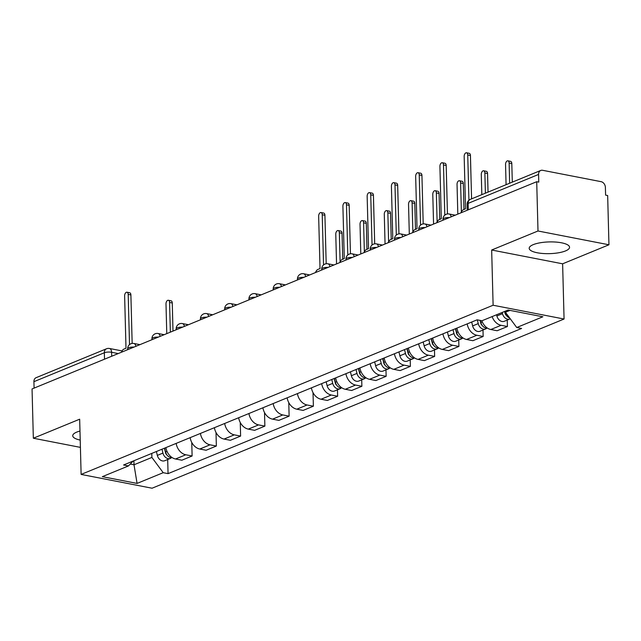 <?xml version="1.0" encoding="UTF-8"?>
<svg xmlns="http://www.w3.org/2000/svg" width="641" height="641" viewBox="0 0 641 641"><rect width="100%" height="100%" fill="white"/><g stroke="black" fill="none" stroke-linecap="round" stroke-linejoin="round"><path stroke-width="0.96" d="M533.24 244.646A20.192 5.865 178.5 0 0 529.194 248.315A20.192 5.865 178.5 0 0 543.055 253.507A20.192 5.865 178.5 0 0 565.514 250.919A20.192 5.865 178.5 0 0 569.561 247.258A20.192 5.865 178.5 0 0 555.691 242.058A20.192 5.865 178.5 0 0 533.24 244.646M79.981 431.032A20.192 5.865 178.5 0 0 76.784 432.09A20.192 5.865 178.5 0 0 72.729 435.76A20.192 5.865 178.5 0 0 80.221 440.095M608.95 244.782L537.999 230.992L536.709 181.715L32.05 388.951L33.34 438.228L79.668 419.198L81.119 474.42L152.069 488.218L564.064 319.026L562.622 263.812L608.95 244.782L607.66 195.513L605.593 195.112L605.392 187.436A5.176 3.934 67.7 0 0 601.122 181.675L542.582 170.29A5.176 3.934 67.7 0 0 540.748 170.458A5.176 3.934 67.7 0 0 538.576 174.44L468.146 203.365A5.176 1.506 178.5 0 0 467.105 204.303L467.265 210.232M537.999 230.992L491.663 250.014L493.113 305.236L81.119 474.42M536.709 181.715L538.777 182.116L538.576 174.44M33.34 438.228L80.405 447.378M34.085 388.117L33.917 381.675A5.176 3.934 -112.3 0 1 36.088 377.693L106.518 348.768A5.176 3.934 67.7 0 0 104.347 352.758L33.917 381.675M165.899 447.61A11.907 9.054 67.7 0 0 175.538 458.988L181.852 460.214L192.116 455.999L185.802 454.773A11.907 9.054 -112.3 0 1 176.163 443.396M191.755 442.442L192.116 455.999M190.153 437.651A11.907 9.054 67.7 0 0 199.792 449.029L206.106 450.254L216.362 446.04L210.056 444.814A11.907 9.054 -112.3 0 1 200.417 433.436M216.009 432.483L216.362 446.04M214.406 427.691A11.907 9.054 67.7 0 0 224.046 439.069L230.359 440.295L240.615 436.08L234.31 434.854A11.907 9.054 -112.3 0 1 224.67 423.477M240.263 422.523L240.615 436.08M238.66 417.732A11.907 9.054 67.7 0 0 248.299 429.109L254.613 430.335L264.869 426.121L258.563 424.895A11.907 9.054 -112.3 0 1 248.924 413.517M264.517 412.564L264.869 426.121M262.914 407.772A11.907 9.054 67.7 0 0 272.553 419.15L278.867 420.376L289.123 416.161L282.817 414.935A11.907 9.054 -112.3 0 1 273.178 403.558M288.77 402.604L289.123 416.161M287.168 397.813A11.907 9.054 67.7 0 0 296.807 409.19L303.121 410.416L313.377 406.202L307.071 404.976A11.907 9.054 -112.3 0 1 297.432 393.598M313.024 392.645L313.377 406.202M311.422 387.853A11.907 9.054 67.7 0 0 321.061 399.231L327.367 400.457L337.631 396.242L331.325 395.016A11.907 9.054 -112.3 0 1 321.678 383.639M337.462 389.792L337.631 396.242M335.676 377.894A11.907 9.054 67.7 0 0 345.315 389.271L351.621 390.497L361.885 386.283L355.579 385.057A11.907 9.054 -112.3 0 1 345.932 373.679M361.716 379.833L361.885 386.283M359.93 367.934A11.907 9.054 67.7 0 0 369.569 379.312L375.874 380.538L386.138 376.323L379.833 375.097A11.907 9.054 -112.3 0 1 370.186 363.719M385.97 369.873L386.138 376.323M384.183 357.974A11.907 9.054 67.7 0 0 393.822 369.352L400.128 370.578L410.392 366.364L404.078 365.138A11.907 9.054 -112.3 0 1 394.439 353.76M410.224 359.913L410.392 366.364M408.437 348.015A11.907 9.054 67.7 0 0 418.076 359.393L424.382 360.619L434.646 356.404L428.332 355.178A11.907 9.054 -112.3 0 1 418.693 343.8M434.478 349.954L434.646 356.404M432.691 338.055A11.907 9.054 67.7 0 0 442.33 349.433L448.636 350.659L458.9 346.444L452.586 345.219A11.907 9.054 -112.3 0 1 442.947 333.841M458.732 339.994L458.9 346.444M456.937 328.096A11.907 9.054 67.7 0 0 466.584 339.474L472.89 340.7L483.154 336.485L476.84 335.259A11.907 9.054 -112.3 0 1 467.201 323.881M482.985 330.035L483.154 336.485M481.84 320.724A11.907 9.054 67.7 0 0 490.838 329.514L497.144 330.74L507.408 326.525L501.094 325.299A11.907 9.054 -112.3 0 1 492.128 316.59M507.239 320.075L507.408 326.525M133.905 460.751L134.009 464.781L151.893 457.434L151.789 453.411M151.893 457.434L163.199 472.689L137.078 483.418L102.328 476.664L128.448 465.935L133.16 461.055M163.199 472.689L168.062 473.635L521.598 328.456L516.734 327.511L542.855 316.782L508.105 310.028L481.984 320.756L477.12 319.811L123.585 464.989L128.448 465.935M564.064 319.026L493.113 305.236M562.622 263.812L491.663 250.014M505.396 311.141L505.428 312.255L509.972 310.388M130.267 464.052L134.009 464.781L137.078 483.418M167.686 459.509L168.062 473.635M516.734 327.511L505.428 312.255M129.514 344.61L128.2 294.411A2.981 1.731 -79 0 0 126.982 292.224L129.674 292.745A2.981 1.731 101 0 1 130.892 294.932L132.158 343.424M126.982 292.224A2.981 1.731 -79 0 0 124.626 295.878L125.997 348.247L123.977 349.081A5.176 3.005 -79 0 0 121.486 352.221M164.416 448.219L165.514 452.746A3.109 2.364 67.7 0 0 166.932 454.942M161.997 449.213L162.942 453.091A6.474 4.92 67.7 0 0 170.346 458.419A6.474 4.92 67.7 0 0 171.564 457.618M156.404 451.512L157.341 455.39A6.474 4.92 67.7 0 0 164.753 460.719L170.346 458.419M164.593 448.147L164.609 449.045M170.354 332.158L169.577 302.456A2.981 1.731 -79 0 0 168.351 300.268A2.981 1.731 -79 0 0 165.995 303.922L166.772 333.624M164.641 448.131L165.586 452.009A6.474 4.92 67.7 0 0 172.117 457.578M168.351 300.268L171.043 300.789A2.981 1.731 101 0 1 172.261 302.977L172.998 331.068M323.545 264.933L322.231 214.735A2.981 1.731 -79 0 0 321.005 212.548L323.697 213.068A2.981 1.731 101 0 1 324.915 215.256L326.189 263.747M321.005 212.548A2.981 1.731 -79 0 0 318.649 216.201L320.027 268.571L318 269.396A5.176 3.005 -79 0 0 315.516 272.545M347.799 254.974L346.485 204.775A2.981 1.731 -79 0 0 345.259 202.588L347.951 203.109A2.981 1.731 101 0 1 349.169 205.296L350.443 253.788M345.259 202.588A2.981 1.731 -79 0 0 342.903 206.242L344.273 258.611L342.254 259.437A5.176 3.005 -79 0 0 339.77 262.586M372.052 245.014L370.738 194.816A2.981 1.731 -79 0 0 369.512 192.629L372.205 193.149A2.981 1.731 101 0 1 373.423 195.337L374.697 243.828M369.512 192.629A2.981 1.731 -79 0 0 367.157 196.282L368.527 248.652L366.508 249.477A5.176 3.005 -79 0 0 364.024 252.626M334.185 378.502L335.291 383.03A3.109 2.364 67.7 0 0 336.709 385.225M331.774 379.496L332.719 383.374A6.474 4.92 67.7 0 0 340.123 388.702A6.474 4.92 67.7 0 0 341.332 387.901M326.173 381.796L327.118 385.674A6.474 4.92 67.7 0 0 334.522 391.002L340.123 388.702M334.362 378.43L334.386 379.328M340.107 261.768L339.345 232.739A2.981 1.731 -79 0 0 338.127 230.552A2.981 1.731 -79 0 0 335.772 234.205L336.549 263.908M334.418 378.414L335.355 382.292A6.474 4.92 67.7 0 0 341.893 387.853M338.127 230.552L340.82 231.072A2.981 1.731 101 0 1 342.038 233.26L342.719 259.252M358.439 368.543L359.545 373.07A3.109 2.364 67.7 0 0 360.963 375.265M356.027 369.536L356.965 373.415A6.474 4.92 67.7 0 0 364.376 378.743A6.474 4.92 67.7 0 0 365.586 377.942M350.427 371.836L351.372 375.714A6.474 4.92 67.7 0 0 358.776 381.042L364.376 378.743M358.615 368.471L358.639 369.368M364.36 251.809L363.599 222.78A2.981 1.731 -79 0 0 362.381 220.584A2.981 1.731 -79 0 0 360.026 224.246L360.803 253.948M358.672 368.455L359.609 372.333A6.474 4.92 67.7 0 0 366.147 377.894M362.381 220.584L365.074 221.113A2.981 1.731 101 0 1 366.291 223.3L366.973 249.293M382.693 358.583L383.791 363.11A3.109 2.364 67.7 0 0 385.217 365.306M380.281 359.577L381.219 363.455A6.474 4.92 67.7 0 0 388.63 368.783A6.474 4.92 67.7 0 0 389.84 367.982M374.681 361.877L375.626 365.755A6.474 4.92 67.7 0 0 383.03 371.083L388.63 368.783M382.869 358.511L382.893 359.409M388.614 241.849L387.853 212.82A2.981 1.731 -79 0 0 386.635 210.625A2.981 1.731 -79 0 0 384.28 214.286L385.057 243.989M382.925 358.495L383.863 362.373A6.474 4.92 67.7 0 0 390.401 367.934M386.635 210.625L389.319 211.153A2.981 1.731 101 0 1 390.545 213.341L391.226 239.333M406.947 348.624L408.045 353.151A3.109 2.364 67.7 0 0 409.471 355.346M404.535 349.617L405.473 353.495A6.474 4.92 67.7 0 0 412.884 358.824A6.474 4.92 67.7 0 0 414.094 358.023M398.934 351.917L399.88 355.795A6.474 4.92 67.7 0 0 407.283 361.123L412.884 358.824M407.123 348.552L407.147 349.449M412.868 231.89L412.107 202.86A2.981 1.731 -79 0 0 410.889 200.665A2.981 1.731 -79 0 0 408.533 204.327L409.311 234.029M407.171 348.536L408.117 352.414A6.474 4.92 67.7 0 0 414.655 357.974M410.889 200.665L413.573 201.194A2.981 1.731 101 0 1 414.799 203.381L415.48 229.374M396.306 235.047L394.984 184.856A2.981 1.731 -79 0 0 393.766 182.669L396.459 183.19A2.981 1.731 101 0 1 397.676 185.377L398.95 233.869M393.766 182.669A2.981 1.731 -79 0 0 391.411 186.323L392.781 238.692L390.762 239.518A5.176 3.005 -79 0 0 388.278 242.667M431.201 338.664L432.298 343.191A3.109 2.364 67.7 0 0 433.725 345.387M428.789 339.658L429.726 343.536A6.474 4.92 67.7 0 0 437.13 348.864A6.474 4.92 67.7 0 0 438.348 348.063M423.188 341.957L424.134 345.836A6.474 4.92 67.7 0 0 431.537 351.164L437.13 348.864M431.377 338.592L431.401 339.49M437.122 221.93L436.361 192.901A2.981 1.731 -79 0 0 435.143 190.706A2.981 1.731 -79 0 0 432.787 194.367L433.564 224.07M431.425 338.576L432.371 342.454A6.474 4.92 67.7 0 0 438.909 348.015M435.143 190.706L437.827 191.234A2.981 1.731 101 0 1 439.053 193.422L439.734 219.414M420.552 225.087L419.238 174.897A2.981 1.731 -79 0 0 418.02 172.709L420.712 173.23A2.981 1.731 101 0 1 421.93 175.418L423.204 223.909M418.02 172.709A2.981 1.731 -79 0 0 415.664 176.363L417.035 228.733L415.015 229.558A5.176 3.005 -79 0 0 412.532 232.707M455.455 328.705L456.552 333.232A3.109 2.364 67.7 0 0 457.978 335.427M453.035 329.698L453.98 333.576A6.474 4.92 67.7 0 0 461.384 338.905A6.474 4.92 67.7 0 0 462.602 338.103M447.442 331.998L448.388 335.876A6.474 4.92 67.7 0 0 455.791 341.204L461.384 338.905M455.631 328.633L455.655 329.53M461.376 211.971L460.615 182.941A2.981 1.731 -79 0 0 459.397 180.746A2.981 1.731 -79 0 0 457.041 184.408L457.818 214.11M455.679 328.617L456.624 332.495A6.474 4.92 67.7 0 0 463.163 338.055M459.397 180.746L462.081 181.275A2.981 1.731 101 0 1 463.307 183.462L463.98 209.455M444.806 215.128L443.492 164.937A2.981 1.731 -79 0 0 442.274 162.742L444.966 163.271A2.981 1.731 101 0 1 446.184 165.458L447.45 213.95M442.274 162.742A2.981 1.731 -79 0 0 439.918 166.404L441.288 218.773L439.269 219.599A5.176 3.005 -79 0 0 436.777 222.748M480.109 320.388L480.806 323.272A3.109 2.364 67.7 0 0 482.232 325.468M477.321 319.851L478.234 323.617A6.474 4.92 67.7 0 0 485.638 328.945A6.474 4.92 67.7 0 0 486.856 328.144M471.696 322.038L472.641 325.916A6.474 4.92 67.7 0 0 480.045 331.245L485.638 328.945M485.397 193.181L484.868 172.982A2.981 1.731 -79 0 0 483.651 170.786A2.981 1.731 -79 0 0 481.295 174.448L481.824 194.656M480.373 320.444L480.878 322.535A6.474 4.92 67.7 0 0 487.416 328.096M483.651 170.786L486.335 171.315A2.981 1.731 101 0 1 487.553 173.503L488.041 192.1M468.932 200.216L467.746 154.978A2.981 1.731 -79 0 0 466.528 152.782L469.22 153.311A2.981 1.731 101 0 1 470.438 155.499L471.576 198.862M466.528 152.782A2.981 1.731 -79 0 0 464.172 156.444L465.542 208.814L463.523 209.639A5.176 3.005 -79 0 0 461.031 212.788M504.611 311.462L505.06 313.313A3.109 2.364 67.7 0 0 506.486 315.508M502.199 312.455L502.488 313.657A6.474 4.92 67.7 0 0 509.891 318.986A6.474 4.92 67.7 0 0 510.276 318.801M496.599 314.755L496.895 315.957A6.474 4.92 67.7 0 0 504.299 321.285L509.891 318.986M509.651 183.222L509.122 163.022A2.981 1.731 -79 0 0 507.904 160.827A2.981 1.731 -79 0 0 505.549 164.489L506.078 184.696M504.836 311.366L505.132 312.576A6.474 4.92 67.7 0 0 509.651 317.952M507.904 160.827L510.589 161.356A2.981 1.731 101 0 1 511.806 163.543L512.295 182.14M449.349 217.587A5.176 1.506 178.5 0 0 444.021 218.277A5.176 1.506 178.5 0 0 442.987 219.214L443.011 220.192M425.095 227.547A5.176 1.506 178.5 0 0 419.767 228.236A5.176 1.506 178.5 0 0 418.733 229.174L418.757 230.151M400.849 237.507A5.176 1.506 178.5 0 0 395.513 238.196A5.176 1.506 178.5 0 0 394.479 239.133L394.503 240.111M376.596 247.466A5.176 1.506 178.5 0 0 371.259 248.155A5.176 1.506 178.5 0 0 370.226 249.093L370.25 250.07M352.342 257.426A5.176 1.506 178.5 0 0 347.005 258.115A5.176 1.506 178.5 0 0 345.972 259.052L345.996 260.03M328.088 267.385A5.176 1.506 178.5 0 0 322.752 268.074A5.176 1.506 178.5 0 0 321.718 269.012L321.742 269.989M303.834 277.345A5.176 1.506 178.5 0 0 298.506 278.034A5.176 1.506 178.5 0 0 297.464 278.971L297.488 279.949M279.58 287.304A5.176 1.506 178.5 0 0 274.252 287.993A5.176 1.506 178.5 0 0 273.21 288.931L273.234 289.908M255.326 297.264A5.176 1.506 178.5 0 0 249.998 297.953A5.176 1.506 178.5 0 0 248.956 298.89L248.98 299.868M231.072 307.223A5.176 1.506 178.5 0 0 225.744 307.912A5.176 1.506 178.5 0 0 224.703 308.85L224.727 309.827M206.819 317.183A5.176 1.506 178.5 0 0 201.49 317.872A5.176 1.506 178.5 0 0 200.449 318.809L200.473 319.787M182.565 327.142A5.176 1.506 178.5 0 0 177.237 327.831A5.176 1.506 178.5 0 0 176.195 328.769L176.219 329.746M158.311 337.102A5.176 1.506 178.5 0 0 152.983 337.791A5.176 1.506 178.5 0 0 151.941 338.728L151.973 339.706M134.057 347.061A5.176 1.506 178.5 0 0 128.729 347.751A5.176 1.506 178.5 0 0 127.687 348.688L127.719 349.666M118.208 353.568L111.59 352.286A5.176 1.506 178.5 0 0 104.347 352.758L104.515 359.192M111.694 356.244L111.59 352.286A5.176 3.005 101 0 0 109.475 348.48A5.176 5.176 0 0 0 106.518 348.768M476.84 335.259L466.584 339.474M452.586 345.219L442.33 349.433M428.332 355.178L418.076 359.393M404.078 365.138L393.822 369.352M379.833 375.097L369.569 379.312M355.579 385.057L345.315 389.271M331.325 395.016L321.061 399.231M307.071 404.976L296.807 409.19M282.817 414.935L272.553 419.15M258.563 424.895L248.299 429.109M234.31 434.854L224.046 439.069M210.056 444.814L199.792 449.029M185.802 454.773L175.538 458.988M501.094 325.299L490.838 329.514M135.884 346.308A5.176 3.005 -79 0 0 133.857 343.472A5.176 5.176 0 0 0 127.687 348.688M160.138 336.349A5.176 3.005 -79 0 0 158.111 333.512A5.176 5.176 0 0 0 151.941 338.728M184.392 326.389A5.176 3.005 -79 0 0 182.364 323.553A5.176 5.176 0 0 0 176.195 328.769M208.645 316.43A5.176 3.005 -79 0 0 206.61 313.593A5.176 5.176 0 0 0 200.449 318.809M232.899 306.47A5.176 3.005 -79 0 0 230.864 303.634A5.176 5.176 0 0 0 224.703 308.85M257.153 296.511A5.176 3.005 -79 0 0 255.118 293.674A5.176 5.176 0 0 0 248.956 298.89M281.407 286.551A5.176 3.005 -79 0 0 279.372 283.715A5.176 5.176 0 0 0 273.21 288.931M305.661 276.591A5.176 3.005 -79 0 0 303.626 273.755A5.176 5.176 0 0 0 297.464 278.971M329.915 266.632A5.176 3.005 -79 0 0 327.88 263.796A5.176 5.176 0 0 0 321.718 269.012M354.169 256.672A5.176 3.005 -79 0 0 352.133 253.836A5.176 5.176 0 0 0 345.972 259.052M378.422 246.713A5.176 3.005 -79 0 0 376.387 243.876A5.176 5.176 0 0 0 370.226 249.093M402.676 236.753A5.176 3.005 -79 0 0 400.641 233.917A5.176 5.176 0 0 0 394.479 239.133M426.93 226.794A5.176 3.005 -79 0 0 424.895 223.957A5.176 5.176 0 0 0 418.733 229.174M451.176 216.834A5.176 3.005 -79 0 0 449.149 213.998A5.176 5.176 0 0 0 442.987 219.214M468.315 209.799L468.146 203.365A5.176 3.934 67.7 0 1 470.318 199.375A5.176 5.176 0 0 0 467.105 204.303M128.2 294.411L130.892 294.932M162.942 453.091L157.341 455.39M167.029 451.416L165.586 452.009M172.261 302.977L169.577 302.456M322.231 214.735L324.915 215.256M346.485 204.775L349.169 205.296M370.738 194.816L373.423 195.337M332.719 383.374L327.118 385.674M336.797 381.699L335.355 382.292M342.038 233.26L339.345 232.739M356.965 373.415L351.372 375.714M361.051 371.74L359.609 372.333M366.291 223.3L363.599 222.78M381.219 363.455L375.626 365.755M385.305 361.78L383.863 362.373M390.545 213.341L387.853 212.82M405.473 353.495L399.88 355.795M409.559 351.821L408.117 352.414M414.799 203.381L412.107 202.86M394.984 184.856L397.676 185.377M429.726 343.536L424.134 345.836M433.813 341.861L432.371 342.454M439.053 193.422L436.361 192.901M419.238 174.897L421.93 175.418M453.98 333.576L448.388 335.876M458.067 331.902L456.624 332.495M463.307 183.462L460.615 182.941M443.492 164.937L446.184 165.458M478.234 323.617L472.641 325.916M482.32 321.942L480.878 322.535M487.553 173.503L484.868 172.982M467.746 154.978L470.438 155.499M502.488 313.657L496.895 315.957M505.541 312.407L505.132 312.576M511.806 163.543L509.122 163.022M139.922 344.65L133.857 343.472M164.176 334.69L158.111 333.512M188.43 324.731L182.364 323.553M212.684 314.771L206.61 313.593M236.938 304.812L230.864 303.634M261.191 294.852L255.118 293.674M285.445 284.892L279.372 283.715M309.699 274.933L303.626 273.755M333.953 264.973L327.88 263.796M358.207 255.014L352.133 253.836M382.461 245.054L376.387 243.876M406.715 235.095L400.641 233.917M430.968 225.135L424.895 223.957M455.222 215.176L449.149 213.998M470.318 199.375L540.748 170.458M109.475 348.48L122.078 350.931"/></g></svg>
